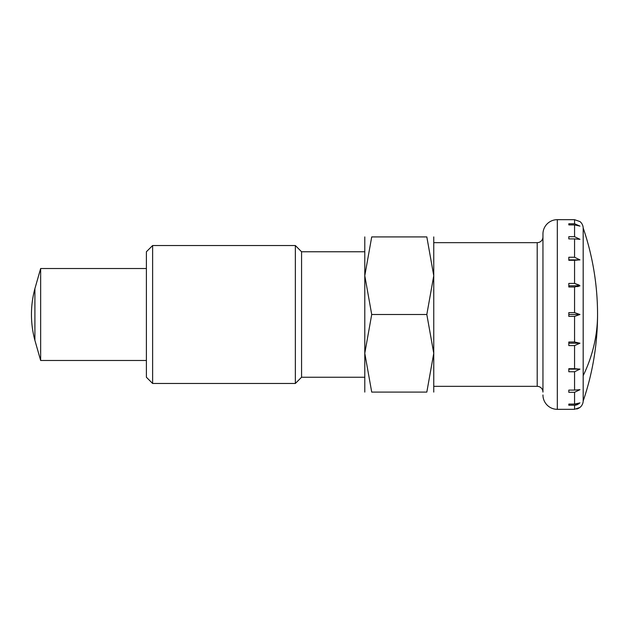 <?xml version="1.0" encoding="UTF-8"?>
<svg xmlns="http://www.w3.org/2000/svg" width="629" height="629" viewBox="0 0 629 629"><rect width="100%" height="100%" fill="white"/><g stroke="black" fill="none" stroke-linecap="round" stroke-linejoin="round"><path stroke-width="0.94" d="M574.56 223.751L579.954 226.118L574.56 224.907L568.813 224.907L568.813 223.751L574.56 223.751L574.56 219.686L579.954 221.565A8.617 8.617 0 0 1 583.177 227.965L583.177 401.035A8.617 8.617 0 0 1 579.954 407.435L578.287 408.48M542.953 234.035L542.953 236.913A5.747 5.747 0 0 1 537.205 242.66L537.205 386.34A5.747 5.747 0 0 1 542.953 392.087L542.953 234.035A14.365 14.365 0 0 1 557.318 219.67L557.318 409.33A14.365 14.365 0 0 1 542.953 394.965M568.813 314.5L568.813 312.621L574.56 312.621L579.954 314.5L574.56 316.379L568.813 316.379L568.813 314.5L579.954 314.5M574.56 286.989L568.813 286.989L568.813 283.42L574.56 283.42L579.954 285.786L574.56 286.989L574.56 312.621M574.56 260.288L568.813 260.288L568.813 257.253L574.56 257.253L579.954 259.879L574.56 260.288L574.56 283.42L579.16 285.071M574.56 238.902L568.813 238.902L568.813 236.693L574.56 236.693L579.954 239.319L574.56 238.902L574.56 257.253M574.56 219.686L557.318 219.67M568.813 343.214L579.954 343.214L574.56 345.58L568.813 345.58L568.813 342.011L574.56 342.011L579.954 343.222M574.56 368.712L579.954 369.121L574.56 371.747L568.813 371.747L568.813 368.712L574.56 368.712L574.56 345.58M574.56 390.098L579.954 389.681L574.56 392.307L568.813 392.307L568.813 390.098L574.56 390.098L574.56 371.747M557.318 409.33L574.56 409.314L574.56 405.249L568.813 405.249L568.813 404.093L574.56 404.093L579.954 402.882L574.56 405.249L576.117 405.076M574.56 409.314L579.954 407.435M146.392 360.48L40.649 360.48L40.649 268.52L34.902 288.64A98.706 98.706 0 0 0 34.902 340.36L34.902 288.64M579.954 285.786L568.813 285.786M577.587 408.771L576.754 409.031M576.754 404.895L579.16 403.598M577.587 286.643L579.781 285.873M579.954 259.879L568.813 259.879M568.813 223.751L568.813 224.907M568.813 404.093L568.813 405.249M579.954 369.121L568.813 369.121M152.619 314.5L152.619 245.53L146.392 251.757L146.392 377.243L152.619 383.47L152.619 314.5M364.789 377.243L301.566 377.243L295.347 383.47L295.347 245.53L152.619 245.53M301.566 377.243L301.566 251.757L295.347 245.53M364.789 392.087L364.789 275.706L371.715 236.913L426.824 236.913L433.758 275.706L433.758 353.294L426.824 392.087L371.715 392.087L364.789 353.294L371.715 314.5L426.824 314.5L433.758 353.294L433.758 392.087M433.758 236.913L433.758 275.706L426.824 314.5M426.808 392.087C436.101 392.087 436.101 392.087 426.808 392.087M371.731 392.087C362.438 392.087 362.438 392.087 371.731 392.087M371.715 314.5L364.789 275.706L364.789 236.913M426.808 236.913C436.101 236.913 436.101 236.913 426.808 236.913M371.731 236.913C362.438 236.913 362.438 236.913 371.731 236.913M583.177 375.694A267.679 189.274 0 0 0 597.55 314.5A267.679 267.679 0 0 0 583.177 227.965M574.56 236.693L574.56 224.907M574.56 342.011L574.56 316.379M574.56 404.093L574.56 392.307M583.177 401.035A267.679 267.679 0 0 0 597.55 314.5M537.205 242.66L433.758 242.66M146.392 268.52L40.649 268.52M34.902 340.36L40.649 360.48M537.205 386.34L433.758 386.34M364.789 251.757L301.566 251.757M295.347 383.47L152.619 383.47"/></g></svg>
